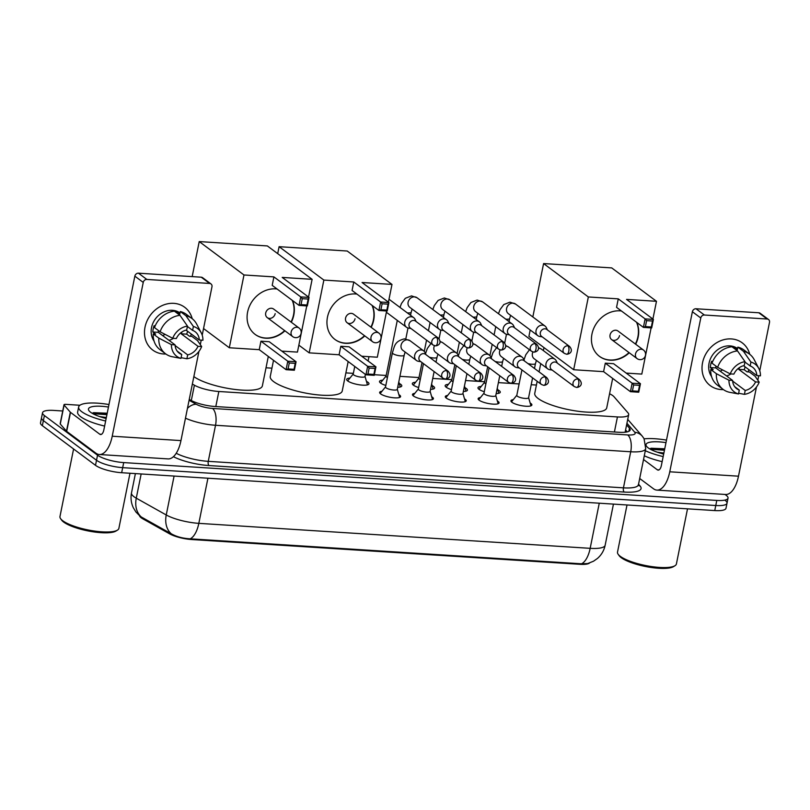 <?xml version="1.0" encoding="UTF-8"?>
<svg xmlns="http://www.w3.org/2000/svg" width="810" height="810" viewBox="0 0 810 810"><rect width="100%" height="100%" fill="white"/><g stroke="black" fill="none" stroke-linecap="round" stroke-linejoin="round"><path stroke-width="1.21" d="M398.854 394.622A10.682 2.714 -168.6 0 1 399.603 395.108A10.682 2.714 -168.6 0 1 400.585 396.617A10.682 2.714 -168.6 0 1 392.151 397.599A10.682 2.714 -168.6 0 1 380.639 393.903A10.682 2.714 -168.6 0 1 379.647 392.394A10.682 2.714 -168.6 0 1 382.016 391.23M431.679 396.718A10.682 2.714 -168.6 0 1 432.418 397.204A10.682 2.714 -168.6 0 1 433.411 398.712A10.682 2.714 -168.6 0 1 424.977 399.694A10.682 2.714 -168.6 0 1 413.464 395.999A10.682 2.714 -168.6 0 1 412.472 394.49A10.682 2.714 -168.6 0 1 414.841 393.326M464.505 398.814A10.682 2.714 -168.6 0 1 465.244 399.3A10.682 2.714 -168.6 0 1 466.236 400.808A10.682 2.714 -168.6 0 1 457.802 401.79A10.682 2.714 -168.6 0 1 446.29 398.095A10.682 2.714 -168.6 0 1 445.298 396.586A10.682 2.714 -168.6 0 1 447.667 395.422M497.33 400.909A10.682 2.714 -168.6 0 1 498.069 401.395A10.682 2.714 -168.6 0 1 499.061 402.904A10.682 2.714 -168.6 0 1 490.627 403.886A10.682 2.714 -168.6 0 1 479.115 400.191A10.682 2.714 -168.6 0 1 478.123 398.682A10.682 2.714 -168.6 0 1 480.492 397.518M530.155 403.005A10.682 2.714 -168.6 0 1 530.894 403.491A10.682 2.714 -168.6 0 1 531.887 405A10.682 2.714 -168.6 0 1 523.442 405.982A10.682 2.714 -168.6 0 1 511.94 402.286A10.682 2.714 -168.6 0 1 510.948 400.778A10.682 2.714 -168.6 0 1 513.317 399.613M366.454 381.368A11.36 2.886 -168.6 0 1 367.902 382.249A11.36 2.886 -168.6 0 1 368.955 383.849A11.36 2.886 -168.6 0 1 359.984 384.892A11.36 2.886 -168.6 0 1 347.733 380.963A11.36 2.886 -168.6 0 1 346.68 379.363A11.36 2.886 -168.6 0 1 349.95 378.047M399.279 383.464A11.36 2.886 -168.6 0 1 400.727 384.345A11.36 2.886 -168.6 0 1 401.78 385.945A11.36 2.886 -168.6 0 1 397.7 387.301M385.823 385.438A11.36 2.886 -168.6 0 1 380.558 383.059A11.36 2.886 -168.6 0 1 379.505 381.459A11.36 2.886 -168.6 0 1 382.776 380.143M432.105 385.56A11.36 2.886 -168.6 0 1 433.552 386.441A11.36 2.886 -168.6 0 1 434.606 388.041A11.36 2.886 -168.6 0 1 430.525 389.397M418.638 387.534A11.36 2.886 -168.6 0 1 413.383 385.155A11.36 2.886 -168.6 0 1 412.33 383.555A11.36 2.886 -168.6 0 1 415.601 382.239M464.93 387.656A11.36 2.886 -168.6 0 1 466.378 388.537A11.36 2.886 -168.6 0 1 467.431 390.136A11.36 2.886 -168.6 0 1 463.35 391.493M451.464 389.63A11.36 2.886 -168.6 0 1 446.209 387.251A11.36 2.886 -168.6 0 1 445.156 385.641A11.36 2.886 -168.6 0 1 448.426 384.325M497.755 389.752A11.36 2.886 -168.6 0 1 499.203 390.633A11.36 2.886 -168.6 0 1 500.256 392.232A11.36 2.886 -168.6 0 1 496.176 393.589M484.289 391.726A11.36 2.886 -168.6 0 1 479.034 389.347A11.36 2.886 -168.6 0 1 477.981 387.737A11.36 2.886 -168.6 0 1 481.251 386.421M192.355 384.061L194.4 385.206A20.027 5.083 11.4 0 0 218.842 391.493L617.443 416.937A20.027 5.083 11.4 0 0 628.681 414.629A20.027 5.083 11.4 0 0 628.013 412.877L613.99 396.718A20.027 5.083 11.4 0 0 612.805 395.644A20.027 5.083 11.4 0 0 609.565 393.761M139.553 515.808A18.023 4.576 11.4 0 0 142.762 518.795L169.654 533.861A18.023 4.576 11.4 0 0 191.646 539.531L579.919 564.307A18.023 4.576 11.4 0 0 589.579 562.99M536.422 385.044L531.208 384.72M519.109 383.94L498.383 382.624M484.653 381.743L465.558 380.528M451.828 379.647L432.732 378.432M419.003 377.551L399.907 376.336M386.178 375.455L374.372 374.706M353.352 373.359L345.88 372.883M271.937 368.165L266.014 367.791M141.375 517.053A23.358 17.759 -60.7 0 1 136.272 498.17A26.7 6.774 11.4 0 1 133.974 496.702A26.7 6.774 11.4 0 1 131.493 492.936C130.511 498.089 131.119 503.03 133.336 507.769L135.918 511.991L140.363 516.466L171.264 533.78C176.529 536.746 182.847 538.427 190.198 538.822L581.529 563.801L587.635 563.578L593.507 561.219L597.456 558.444C601.476 554.911 604.037 550.516 605.151 545.262L613.443 504.103M725.011 494.444L726.175 495.315A20.027 5.083 -168.6 0 1 728.028 498.14A20.027 5.083 -168.6 0 1 716.789 500.438L123.707 462.591A20.027 5.083 -168.6 0 1 97.544 455.2L44.398 415.55L43.376 420.613A20.027 5.083 -168.6 0 1 41.523 417.788A20.027 5.083 -168.6 0 0 43.376 420.613L96.522 460.262L43.376 420.613L42.353 425.675A20.027 5.083 -168.6 0 1 40.5 422.85L42.545 412.725A20.027 5.083 -168.6 0 1 53.784 410.417L62.734 410.994M123.707 462.591L122.685 467.653A20.027 5.083 -168.6 0 1 96.522 460.262A20.027 5.083 -168.6 0 0 122.685 467.653L715.777 505.511L122.685 467.653L121.662 472.716A20.027 5.083 -168.6 0 1 95.499 465.325L42.353 425.675M725.153 500.377A20.027 5.083 -168.6 0 1 727.015 503.202A20.027 5.083 -168.6 0 1 715.777 505.511A20.027 5.083 -168.6 0 0 727.015 503.202L725.993 508.265A20.027 5.083 -168.6 0 1 714.754 510.573L121.662 472.716M44.398 415.55A20.027 5.083 -168.6 0 1 42.545 412.725M189.256 399.421L190.664 400.211A20.027 5.083 11.4 0 0 215.106 406.509L618.911 432.277A20.027 5.083 11.4 0 0 630.16 429.978A20.027 5.083 11.4 0 0 629.491 428.217L626.606 424.906M625.583 429.968L627.254 431.882M731.359 338.924A26.7 22.761 -53.3 0 1 749.736 354.284A26.7 22.761 -53.3 0 0 742.223 342.843L742.223 342.843A26.7 22.761 -53.3 0 0 731.359 338.924A26.7 22.761 -53.3 0 0 702.553 362.728A26.7 22.761 -53.3 0 0 721.153 389.559A26.7 22.761 -53.3 0 1 710.289 385.641A26.7 22.761 -53.3 0 1 704.589 356.43A26.7 22.761 -53.3 0 1 731.359 338.924M748.875 369.654A26.7 22.761 -53.3 0 1 747.994 371.891A26.7 22.761 -53.3 0 0 748.875 369.654M723.391 389.59A26.7 22.761 -53.3 0 1 721.153 389.559A26.7 22.761 -53.3 0 0 723.391 389.59M639.697 478.497L653.467 488.764A26.7 12.201 -86.3 0 0 656.87 490.101A26.7 12.201 -86.3 0 0 669.759 471.795L700.771 317.996L692.378 311.739L661.365 465.537A6.672 3.048 93.7 0 1 658.145 470.114A6.672 3.048 93.7 0 1 657.295 469.78L643.525 459.513M656.87 490.101L725.598 494.485A26.7 12.201 -86.3 0 0 738.487 476.189L756.469 386.998M757.846 380.204L758.747 375.708M759.75 370.747L769.5 322.38A3.341 2.845 126.7 0 0 767.171 319.029L758.788 312.771A3.341 2.845 -53.3 0 1 760.144 313.257L768.538 319.525M692.378 311.739A3.341 2.845 -53.3 0 1 695.982 308.762L704.376 315.019L767.171 319.029M704.376 315.019A3.341 2.845 126.7 0 0 700.771 317.996M695.982 308.762L758.788 312.771M722.571 369.917A16.686 14.226 -53.3 0 1 720.201 371.193M744.927 362.06L750.151 365.948A13.355 11.38 -53.3 0 1 752.692 367.315A13.355 11.38 -53.3 0 1 756.823 375.587L743.6 365.715M738.639 393.265L744.42 394.349L745.2 390.46A13.355 11.38 -53.3 0 0 755.548 381.915L738.771 369.39A13.355 11.38 126.7 0 0 739.449 367.558M745.2 390.46L732.645 381.085M730.893 373.926A13.355 11.38 -53.3 0 1 726.529 375.921M728.737 347.318L728.615 347.227A19.359 16.504 -53.3 0 1 729.446 347.146M711.575 376.569A19.359 16.504 -53.3 0 1 711.747 356.279A19.359 16.504 -53.3 0 1 729.952 345.89A19.359 16.504 -53.3 0 1 737.566 348.533M712.527 361.908L711.646 361.25A19.359 16.504 -53.3 0 0 710.37 367.578L713.164 369.664L710.765 369.512L716.354 373.683L728.96 380.214L732.604 380.447L715.817 367.922A13.355 11.38 126.7 0 1 715.878 366.049M755.548 381.915L759.193 382.148L755.011 376.154L749.412 371.982L747.012 371.83L744.218 369.735A19.359 16.504 -53.3 0 0 745.068 366.808M734.69 386.664L739.277 390.086L738.497 393.974L729.192 392.212A22.032 18.782 -53.3 0 1 723.148 389.408L717.559 385.236A22.032 18.782 -53.3 0 1 710.765 369.512M712.041 363.184A22.032 18.782 -53.3 0 1 731.926 346.751L737.525 350.922L745.008 361.675L744.218 365.573A13.355 11.38 -53.3 0 0 733.88 374.119L730.235 373.886L717.63 367.355L712.041 363.184M723.148 389.408A22.032 18.782 -53.3 0 1 716.354 373.683M717.63 367.355A22.032 18.782 -53.3 0 1 737.525 350.922M759.193 382.148A17.354 14.793 -53.3 0 1 744.42 394.349M738.497 393.974A17.354 14.793 -53.3 0 1 728.96 380.214M730.235 373.886A17.354 14.793 -53.3 0 1 745.008 361.675M739.277 390.086A13.355 11.38 -53.3 0 1 736.725 388.719A13.355 11.38 -53.3 0 1 732.604 380.447M732.574 347.227A19.359 16.504 -53.3 0 1 734.538 347.601L737.333 349.687L737.849 347.125A22.032 18.782 -53.3 0 1 743.904 349.93L749.493 354.102A22.032 18.782 -53.3 0 1 754.231 359.701L758.818 368.52A17.354 14.793 -53.3 0 1 760.469 375.82L756.823 375.587M750.151 365.948L750.931 362.06L743.448 351.297L737.849 347.125M743.448 351.297A22.032 18.782 -53.3 0 1 749.493 354.102M750.931 362.06A17.354 14.793 -53.3 0 1 758.818 368.52M734.346 348.553L734.538 347.601M738.771 369.39L744.218 369.735M710.37 367.578L715.817 367.922M687.518 508.832L676.401 563.973A30.041 7.624 -168.6 0 1 674.973 565.724L673.474 566.646A28.704 7.28 -168.6 0 1 648.456 567.04A28.704 7.28 -168.6 0 1 621.219 557.675A28.704 7.28 -168.6 0 1 619.174 555.701L618.141 554.263A30.041 7.624 -168.6 0 1 617.514 552.096L627.011 504.974M674.973 565.724A30.041 7.624 -168.6 0 1 648.79 566.129A30.041 7.624 -168.6 0 1 620.288 556.328A30.041 7.624 -168.6 0 1 618.141 554.263M644.163 438.858A33.372 8.464 -168.6 0 1 666.498 440.113M663.684 454.066A23.358 5.933 -168.6 0 1 648.172 447.849A23.358 5.933 -168.6 0 1 646.501 446.239A23.358 5.933 -168.6 0 1 665.982 442.635M663.876 453.094L657.183 452.162M664.737 448.811L651.169 448.244L649.752 448.892M663.177 456.587A33.372 8.464 -168.6 0 1 645.297 450.714M662.155 461.649A33.372 8.464 -168.6 0 1 644.284 455.777M664.615 449.449L650.531 448.457M664.453 450.238L650.379 449.246M612.664 378.422L606.731 407.855A36.713 9.315 -168.6 0 1 577.722 411.217A36.713 9.315 -168.6 0 1 538.154 398.52A36.713 9.315 -168.6 0 1 534.752 393.336L537.182 381.287M629.289 352.785A26.031 22.194 -53.3 0 1 610.092 360.207A26.031 22.194 -53.3 0 1 599.501 356.39A26.031 22.194 -53.3 0 1 593.953 327.908A26.031 22.194 -53.3 0 1 620.055 310.837A26.031 22.194 -53.3 0 1 621.412 310.969M618.263 298.86L645.114 318.897L653.407 319.423L626.555 299.396L656.475 301.3L611.722 267.908L543.591 263.564L588.344 296.956L618.263 298.86L616.552 307.344L643.403 327.382L645.114 318.897L646.603 320.659L652.526 321.033L653.407 319.423L651.696 327.908L643.403 327.382L645.408 326.602L651.331 326.987L651.696 327.908M636.802 322.451A26.031 22.194 -53.3 0 1 635.678 344.23M588.344 296.956L573.662 369.735L603.592 371.648L605.293 363.163L613.595 363.7L640.447 383.727L638.736 392.212L630.443 391.686L603.592 371.648M626.181 373.086L641.803 374.088L651.119 327.868M652.9 319.049L656.475 301.3M543.591 263.564L532.828 316.953M530.196 329.984L528.91 336.352L573.662 369.735M652.526 321.033L651.331 326.987M646.603 320.659L645.408 326.602M638.736 392.212L638.361 391.291L632.438 390.906L630.443 391.686L632.144 383.201L605.293 363.163M632.438 390.906L633.643 384.963L632.144 383.201L640.447 383.727L639.566 385.337L633.643 384.963M638.361 391.291L639.566 385.337M611.601 339.592L637.055 358.587A5.336 4.556 -53.3 0 1 635.506 354A5.336 4.556 -53.3 0 1 641.267 349.242A5.336 4.556 -53.3 0 1 643.444 350.021L617.99 331.027A5.336 4.556 126.7 0 0 610.051 335.006A5.336 4.556 126.7 0 0 611.601 339.592A5.336 4.556 126.7 0 0 619.529 335.613M636.528 322.248A26.031 22.194 -53.3 0 1 637.905 336.788A26.031 22.194 -53.3 0 1 635.394 344.017M629.005 352.583A26.031 22.194 -53.3 0 1 599.37 356.279M348.168 361.543L342.235 390.977A36.713 9.315 -168.6 0 1 313.227 394.338A36.713 9.315 -168.6 0 1 273.658 381.642A36.713 9.315 -168.6 0 1 270.257 376.458L273.517 360.328M364.804 335.907A26.031 22.194 -53.3 0 1 345.607 343.329A26.031 22.194 -53.3 0 1 335.016 339.501A26.031 22.194 -53.3 0 1 329.457 311.02A26.031 22.194 -53.3 0 1 355.56 293.959A26.031 22.194 -53.3 0 1 356.916 294.091M353.778 281.981L380.629 302.019L388.921 302.545L362.07 282.508L391.989 284.421L347.237 251.029L279.106 246.685L323.858 280.078L353.778 281.981L352.067 290.466L378.918 310.493L380.629 302.019L382.117 303.77L388.041 304.155L388.921 302.545L387.21 311.03L378.918 310.493L380.913 309.724L386.836 310.098L387.21 311.03M372.317 305.572A26.031 22.194 -53.3 0 1 371.183 327.351M323.858 280.078L309.177 352.856L339.096 354.77L340.808 346.285L349.1 346.822L375.951 366.849L374.24 375.334L365.948 374.807L339.096 354.77M361.695 356.208L377.318 357.21L386.633 310.989M388.415 302.171L391.989 284.421M279.106 246.685L277.698 253.641M298.85 345.151L309.177 352.856M388.041 304.155L386.836 310.098M382.117 303.77L380.913 309.724M374.24 375.334L373.876 374.412L367.953 374.028L365.948 374.807L367.659 366.322L340.808 346.285M367.953 374.028L369.147 368.084L367.659 366.322L375.951 366.849L375.07 368.459L369.147 368.084M373.876 374.412L375.07 368.459M347.115 322.714L372.559 341.699A5.336 4.556 -53.3 0 1 371.02 337.122A5.336 4.556 -53.3 0 1 376.782 332.363A5.336 4.556 -53.3 0 1 378.948 333.143L353.494 314.148A5.336 4.556 126.7 0 0 345.566 318.127A5.336 4.556 126.7 0 0 347.115 322.714A5.336 4.556 126.7 0 0 355.043 318.735M372.033 305.36A26.031 22.194 -53.3 0 1 373.41 319.909A26.031 22.194 -53.3 0 1 370.909 327.139M364.52 335.704A26.031 22.194 -53.3 0 1 334.874 339.4M268.302 356.44L262.369 385.874A36.713 9.315 -168.6 0 1 233.432 389.256A36.713 9.315 -168.6 0 1 193.863 376.589M284.928 330.814A26.031 22.194 -53.3 0 1 265.741 338.226A26.031 22.194 -53.3 0 1 255.15 334.408A26.031 22.194 -53.3 0 1 249.591 305.927A26.031 22.194 -53.3 0 1 275.694 288.856A26.031 22.194 -53.3 0 1 277.05 288.988M273.901 276.888L300.753 296.916L309.055 297.452L282.204 277.415L312.123 279.328L267.371 245.936L199.23 241.582L243.982 274.975L273.901 276.888L272.2 285.363L299.052 305.4L300.753 296.916L302.251 298.677L308.175 299.052L309.055 297.452L307.344 305.927L299.052 305.4L301.047 304.631L306.97 305.005L307.344 305.927M292.45 300.48A26.031 22.194 -53.3 0 1 291.317 322.248M243.982 274.975L229.311 347.763L259.23 349.667L260.942 341.192L269.234 341.719L296.085 361.756L294.374 370.231L286.082 369.704L259.23 349.667M281.829 351.115L297.442 352.107L306.767 305.897M308.539 297.067L312.123 279.328M199.23 241.582L192.173 276.605M203.543 328.546L229.311 347.763M308.175 299.052L306.97 305.005M302.251 298.677L301.047 304.631M294.374 370.231L294.01 369.309L288.076 368.935L286.082 369.704L287.793 361.219L260.942 341.192M288.076 368.935L289.281 362.981L287.793 361.219L296.085 361.756L295.204 363.366L289.281 362.981M294.01 369.309L295.204 363.366M267.239 317.611L292.693 336.606A5.336 4.556 -53.3 0 1 291.144 332.019A5.336 4.556 -53.3 0 1 296.906 327.26A5.336 4.556 -53.3 0 1 299.082 328.04L273.628 309.055A5.336 4.556 126.7 0 0 265.7 313.035A5.336 4.556 126.7 0 0 267.239 317.611A5.336 4.556 126.7 0 0 275.177 313.642M292.167 300.267A26.031 22.194 -53.3 0 1 293.544 314.807A26.031 22.194 -53.3 0 1 291.033 322.046M284.654 330.601A26.031 22.194 -53.3 0 1 255.008 334.307M484.522 382.371L479.196 388.962A10.014 2.541 11.4 0 0 479.044 389.276A10.014 2.541 11.4 0 0 479.034 389.347L479.044 389.276M484.593 382.279A6.004 1.529 11.4 0 0 484.501 382.472A6.004 1.529 11.4 0 0 485.058 383.312A6.004 1.529 11.4 0 0 485.889 383.808M547.418 329.913L546.345 327.685A6.004 5.123 126.7 0 0 544.988 326.025A6.004 5.123 126.7 0 0 542.548 325.144A6.004 5.123 126.7 0 0 536.058 330.5A6.004 5.123 126.7 0 0 537.799 335.654A6.004 5.123 126.7 0 0 539.784 336.484L542.224 336.869M567.79 345.799A4.344 3.696 126.7 0 1 569.551 346.437L546.79 329.447A4.344 3.696 126.7 0 0 545.019 328.809A4.344 3.696 126.7 0 0 540.341 332.677A4.344 3.696 126.7 0 0 541.596 336.403L564.367 353.393L566.686 354.243A4.344 1.984 93.7 0 0 568.782 351.267A4.344 1.984 -86.3 0 0 567.79 345.799A4.344 3.696 126.7 0 0 563.436 348.644A4.344 3.696 126.7 0 0 564.367 353.393M498.676 393.235L498.666 393.306A10.014 2.541 11.4 0 0 498.676 393.235A10.014 2.541 11.4 0 0 498.656 392.891L497.279 388.111M451.696 380.275L446.371 386.866A10.014 2.541 11.4 0 0 446.219 387.18A10.014 2.541 11.4 0 0 446.209 387.251L446.219 387.18M451.767 380.194A6.004 1.529 11.4 0 0 451.676 380.376A6.004 1.529 11.4 0 0 452.233 381.226A6.004 1.529 11.4 0 0 453.063 381.712M514.593 327.827L513.52 325.59A6.004 5.123 126.7 0 0 512.163 323.929A6.004 5.123 126.7 0 0 509.723 323.048A6.004 5.123 126.7 0 0 503.243 328.404A6.004 5.123 126.7 0 0 504.974 333.558A6.004 5.123 126.7 0 0 506.959 334.388L509.409 334.783M534.965 343.703A4.344 3.696 126.7 0 1 536.726 344.341L513.965 327.351A4.344 3.696 126.7 0 0 512.193 326.714A4.344 3.696 126.7 0 0 507.516 330.581A4.344 3.696 126.7 0 0 508.771 334.307L531.542 351.297L533.861 352.147A4.344 1.984 93.7 0 0 535.957 349.171A4.344 1.984 -86.3 0 0 534.965 343.703A4.344 3.696 126.7 0 0 530.611 346.548A4.344 3.696 126.7 0 0 531.542 351.297M465.851 391.139L465.841 391.21A10.014 2.541 11.4 0 0 465.851 391.139A10.014 2.541 11.4 0 0 465.831 390.795L464.454 386.016M418.871 378.179L413.546 384.77A10.014 2.541 11.4 0 0 413.394 385.084A10.014 2.541 11.4 0 0 413.383 385.155L413.394 385.084M418.942 378.098A6.004 1.529 11.4 0 0 418.851 378.28A6.004 1.529 11.4 0 0 419.408 379.131A6.004 1.529 11.4 0 0 420.238 379.617M481.768 325.731L480.705 323.504A6.004 5.123 126.7 0 0 479.338 321.833A6.004 5.123 126.7 0 0 476.898 320.952A6.004 5.123 126.7 0 0 470.418 326.308A6.004 5.123 126.7 0 0 472.149 331.462A6.004 5.123 126.7 0 0 474.144 332.292L476.584 332.687M502.139 341.607A4.344 3.696 126.7 0 1 503.901 342.245L481.14 325.255A4.344 3.696 126.7 0 0 479.368 324.618A4.344 3.696 126.7 0 0 474.69 328.485A4.344 3.696 126.7 0 0 475.946 332.211L498.717 349.201L501.036 350.052A4.344 1.984 93.7 0 0 503.132 347.075A4.344 1.984 -86.3 0 0 502.139 341.607A4.344 3.696 126.7 0 0 497.796 344.452A4.344 3.696 126.7 0 0 498.717 349.201M433.026 389.043L433.016 389.114A10.014 2.541 11.4 0 0 433.026 389.043A10.014 2.541 11.4 0 0 433.006 388.699L431.629 383.93M386.056 376.083L380.72 382.674A10.014 2.541 11.4 0 0 380.578 382.988A10.014 2.541 11.4 0 0 380.568 383.059L380.578 382.988M386.117 376.002A6.004 1.529 11.4 0 0 386.036 376.184A6.004 1.529 11.4 0 0 386.593 377.035A6.004 1.529 11.4 0 0 387.413 377.531M448.942 323.635L447.879 321.408A6.004 5.123 126.7 0 0 446.512 319.737A6.004 5.123 126.7 0 0 444.072 318.856A6.004 5.123 126.7 0 0 437.592 324.213A6.004 5.123 126.7 0 0 439.334 329.366A6.004 5.123 126.7 0 0 441.318 330.197L443.758 330.591M469.314 339.511A4.344 3.696 126.7 0 1 471.086 340.149L448.315 323.16A4.344 3.696 126.7 0 0 446.553 322.522A4.344 3.696 126.7 0 0 441.865 326.389A4.344 3.696 126.7 0 0 443.121 330.115L465.892 347.105L468.21 347.956A4.344 1.984 93.7 0 0 470.306 344.979A4.344 1.984 -86.3 0 0 469.314 339.511A4.344 3.696 126.7 0 0 464.97 342.357A4.344 3.696 126.7 0 0 465.892 347.105M400.201 386.947L400.191 387.018A10.014 2.541 11.4 0 0 400.201 386.947A10.014 2.541 11.4 0 0 400.18 386.603L398.803 381.834M353.231 373.987L347.905 380.589A10.014 2.541 11.4 0 0 347.753 380.892A10.014 2.541 11.4 0 0 347.743 380.963L347.753 380.892M353.302 373.906A6.004 1.529 11.4 0 0 353.211 374.088A6.004 1.529 11.4 0 0 353.767 374.939A6.004 1.529 11.4 0 0 360.237 377.014A6.004 1.529 11.4 0 0 364.986 376.468L365.401 374.392M416.117 321.54L415.054 319.312A6.004 5.123 126.7 0 0 413.687 317.642A6.004 5.123 126.7 0 0 411.247 316.761A6.004 5.123 126.7 0 0 404.767 322.117A6.004 5.123 126.7 0 0 406.509 327.27A6.004 5.123 126.7 0 0 408.493 328.101L410.933 328.495M436.489 337.416A4.344 3.696 126.7 0 1 438.261 338.053L415.49 321.064A4.344 3.696 126.7 0 0 413.728 320.426A4.344 3.696 126.7 0 0 409.04 324.304A4.344 3.696 126.7 0 0 410.305 328.02L433.067 345.009L435.385 345.86A4.344 1.984 93.7 0 0 437.481 342.883A4.344 1.984 -86.3 0 0 436.489 337.416A4.344 3.696 126.7 0 0 432.145 340.261A4.344 3.696 126.7 0 0 433.067 345.009M367.375 384.851L367.365 384.922A10.014 2.541 11.4 0 0 367.375 384.851A10.014 2.541 11.4 0 0 367.365 384.507L365.006 376.367M516.82 395.27L511.495 401.861A10.014 2.541 11.4 0 0 511.474 401.892M516.891 395.189A6.004 1.529 11.4 0 0 516.8 395.371A6.004 1.529 11.4 0 0 517.357 396.222A6.004 1.529 11.4 0 0 523.837 398.297A6.004 1.529 11.4 0 0 528.586 397.74L532.585 377.865M557.351 363.113L556.278 360.885A6.004 5.123 126.7 0 0 554.921 359.225A6.004 5.123 126.7 0 0 552.471 358.344A6.004 5.123 126.7 0 0 545.991 363.7A6.004 5.123 126.7 0 0 547.732 368.854A6.004 5.123 126.7 0 0 549.717 369.684L552.157 370.069M577.722 378.999A4.344 3.696 126.7 0 1 579.484 379.637L556.713 362.647A4.344 3.696 126.7 0 0 554.951 362.009A4.344 3.696 126.7 0 0 550.274 365.877A4.344 3.696 126.7 0 0 551.529 369.603L574.29 386.593L576.609 387.443A4.344 1.984 93.7 0 0 578.704 384.466A4.344 1.984 -86.3 0 0 577.722 378.999A4.344 3.696 126.7 0 0 573.369 381.844A4.344 3.696 126.7 0 0 574.29 386.593M530.965 405.82A10.014 2.541 11.4 0 0 530.955 405.79L528.606 397.649M478.669 399.765A10.014 2.541 11.4 0 0 478.649 399.796L483.995 393.174M484.066 393.093A6.004 1.529 11.4 0 0 483.975 393.275A6.004 1.529 11.4 0 0 484.532 394.126A6.004 1.529 11.4 0 0 491.012 396.201A6.004 1.529 11.4 0 0 495.76 395.655L499.77 375.769M524.526 361.027L523.452 358.789A6.004 5.123 126.7 0 0 522.096 357.129A6.004 5.123 126.7 0 0 519.645 356.248A6.004 5.123 126.7 0 0 513.165 361.604A6.004 5.123 126.7 0 0 514.907 366.758A6.004 5.123 126.7 0 0 516.891 367.588L519.331 367.983M544.897 376.903A4.344 3.696 126.7 0 1 546.659 377.541L523.888 360.551A4.344 3.696 126.7 0 0 522.126 359.913A4.344 3.696 126.7 0 0 517.448 363.781A4.344 3.696 126.7 0 0 518.704 367.507L541.475 384.497L543.783 385.347A4.344 1.984 93.7 0 0 545.879 382.371A4.344 1.984 -86.3 0 0 544.897 376.903A4.344 3.696 126.7 0 0 540.543 379.748A4.344 3.696 126.7 0 0 541.475 384.497M498.14 403.724A10.014 2.541 11.4 0 0 498.13 403.694L495.781 395.553M451.17 391.078L445.844 397.68A10.014 2.541 11.4 0 0 445.824 397.7M451.241 390.997A6.004 1.529 11.4 0 0 451.16 391.179A6.004 1.529 11.4 0 0 451.707 392.03A6.004 1.529 11.4 0 0 458.187 394.106A6.004 1.529 11.4 0 0 462.935 393.559L466.945 373.673M491.7 358.931L490.627 356.704A6.004 5.123 126.7 0 0 489.27 355.033A6.004 5.123 126.7 0 0 486.82 354.152A6.004 5.123 126.7 0 0 480.34 359.508A6.004 5.123 126.7 0 0 482.082 364.662A6.004 5.123 126.7 0 0 484.066 365.492L486.506 365.887M512.072 374.807A4.344 3.696 126.7 0 1 513.834 375.445L491.062 358.455A4.344 3.696 126.7 0 0 489.301 357.817A4.344 3.696 126.7 0 0 484.623 361.685A4.344 3.696 126.7 0 0 485.878 365.411L508.65 382.401L510.968 383.251A4.344 1.984 93.7 0 0 513.054 380.275A4.344 1.984 -86.3 0 0 512.072 374.807A4.344 3.696 126.7 0 0 507.718 377.652A4.344 3.696 126.7 0 0 508.65 382.401M465.315 401.628A10.014 2.541 11.4 0 0 465.304 401.598L462.955 393.457M413.019 395.584A10.014 2.541 11.4 0 0 412.999 395.604L418.355 388.992M418.426 388.901A6.004 1.529 11.4 0 0 418.335 389.083A6.004 1.529 11.4 0 0 418.892 389.934A6.004 1.529 11.4 0 0 425.361 392.01A6.004 1.529 11.4 0 0 430.11 391.463L434.119 371.587M458.875 356.835L457.802 354.608A6.004 5.123 126.7 0 0 456.445 352.937A6.004 5.123 126.7 0 0 453.995 352.056A6.004 5.123 126.7 0 0 447.515 357.412A6.004 5.123 126.7 0 0 449.256 362.566A6.004 5.123 126.7 0 0 451.241 363.396L453.681 363.791M479.247 372.711A4.344 3.696 126.7 0 1 481.008 373.349L458.247 356.359A4.344 3.696 126.7 0 0 456.475 355.722A4.344 3.696 126.7 0 0 451.798 359.589A4.344 3.696 126.7 0 0 453.053 363.315L475.824 380.305L478.143 381.156A4.344 1.984 93.7 0 0 480.239 378.179A4.344 1.984 -86.3 0 0 479.247 372.711A4.344 3.696 126.7 0 0 474.893 375.556A4.344 3.696 126.7 0 0 475.824 380.305M432.489 399.543A10.014 2.541 11.4 0 0 432.489 399.502L430.13 391.362M380.204 393.488A10.014 2.541 11.4 0 0 380.173 393.508L385.53 386.897M385.6 386.805A6.004 1.529 11.4 0 0 385.509 386.988A6.004 1.529 11.4 0 0 386.066 387.838A6.004 1.529 11.4 0 0 392.536 389.914A6.004 1.529 11.4 0 0 397.285 389.367L404.18 355.185A6.004 1.529 11.4 0 1 401.132 355.894A6.004 1.529 11.4 0 1 392.951 353.656A6.004 1.529 11.4 0 1 392.394 352.816C394.723 345.799 394.48 341.385 404.494 338.833L410.022 340.696A6.004 5.123 126.7 0 0 407.582 339.815A6.004 5.123 126.7 0 0 407.248 339.805A6.004 5.123 126.7 0 0 401.487 343.926A6.004 5.123 126.7 0 0 402.843 350.335L416.431 360.47A6.004 5.123 126.7 0 0 418.416 361.3L420.866 361.695M426.05 354.74L424.977 352.512A6.004 5.123 126.7 0 0 423.62 350.841A6.004 5.123 126.7 0 0 421.18 349.96A6.004 5.123 126.7 0 0 414.69 355.317A6.004 5.123 126.7 0 0 416.431 360.47M446.421 370.615A4.344 3.696 126.7 0 1 448.183 371.253L425.422 354.264A4.344 3.696 126.7 0 0 423.65 353.626A4.344 3.696 126.7 0 0 418.972 357.504A4.344 3.696 126.7 0 0 420.228 361.219L442.999 378.209L445.318 379.06A4.344 1.984 93.7 0 0 447.414 376.083A4.344 1.984 -86.3 0 0 446.421 370.615A4.344 3.696 126.7 0 0 442.068 373.461A4.344 3.696 126.7 0 0 442.999 378.209M399.674 397.447A10.014 2.541 11.4 0 0 399.664 397.406L397.305 389.266M173.816 303.345A26.7 22.761 -53.3 0 1 192.203 318.705A26.7 22.761 -53.3 0 0 184.68 307.263L184.68 307.263A26.7 22.761 -53.3 0 0 173.816 303.345A26.7 22.761 -53.3 0 0 145.02 327.149A26.7 22.761 -53.3 0 0 163.61 353.98A26.7 22.761 -53.3 0 1 152.746 350.062A26.7 22.761 -53.3 0 1 147.055 320.851A26.7 22.761 -53.3 0 1 173.816 303.345M191.342 334.074A26.7 22.761 -53.3 0 1 190.451 336.302A26.7 22.761 -53.3 0 0 191.342 334.074M165.858 354.01A26.7 22.761 -53.3 0 1 163.61 353.98A26.7 22.761 -53.3 0 0 165.858 354.01M70.318 412.199A3.341 0.85 11.4 0 0 70.51 412.381L66.683 431.365A3.341 0.85 -168.6 0 1 66.481 431.183L70.318 412.199L64.101 405.041A3.341 0.85 11.4 0 1 63.99 404.747A3.341 0.85 11.4 0 1 65.863 404.362L79.917 405.263M66.683 431.365L95.924 453.185A26.7 12.201 -86.3 0 0 99.336 454.511A26.7 12.201 -86.3 0 0 112.225 436.215L143.238 282.417L134.845 276.159L103.832 429.958A6.672 3.048 93.7 0 1 100.612 434.535A6.672 3.048 93.7 0 1 99.762 434.2L70.51 412.381M66.481 431.183L60.274 424.025A3.341 0.85 -168.6 0 1 60.163 423.731L63.99 404.747M99.336 454.511L168.065 458.905A26.7 12.201 -86.3 0 0 180.954 440.599L198.936 351.408M200.303 344.625L201.214 340.119M202.206 335.168L211.967 286.801A3.341 2.845 126.7 0 0 209.638 283.449L201.244 277.192A3.341 2.845 -53.3 0 1 202.601 277.678L210.995 283.935M134.845 276.159A3.341 2.845 -53.3 0 1 138.439 273.183L146.833 279.44L209.638 283.449M146.833 279.44A3.341 2.845 126.7 0 0 143.238 282.417M138.439 273.183L201.244 277.192M165.037 334.338A16.686 14.226 -53.3 0 1 162.668 335.613M187.394 326.47L192.608 330.369A13.355 11.38 -53.3 0 1 195.159 331.735A13.355 11.38 -53.3 0 1 199.29 339.998L186.057 330.126M181.106 357.676L186.887 358.769L187.667 354.881A13.355 11.38 -53.3 0 0 198.015 346.326L181.227 333.811A13.355 11.38 126.7 0 0 181.916 331.978M187.667 354.881L175.102 345.505M173.35 338.347A13.355 11.38 -53.3 0 1 168.996 340.342M171.204 311.739L171.072 311.647A19.359 16.504 -53.3 0 1 171.902 311.567M154.032 340.98A19.359 16.504 -53.3 0 1 154.214 320.699A19.359 16.504 -53.3 0 1 172.419 310.301A19.359 16.504 -53.3 0 1 180.033 312.954M154.983 326.329L154.102 325.671A19.359 16.504 -53.3 0 0 152.827 331.999L155.631 334.084L153.222 333.933L158.821 338.104L171.416 344.635L175.061 344.868L158.284 332.343A13.355 11.38 126.7 0 1 158.345 330.47M198.015 346.326L201.66 346.558L197.478 340.575L191.879 336.393L189.479 336.241L186.685 334.155A19.359 16.504 -53.3 0 0 187.535 331.229M177.157 351.074L181.744 354.496L180.954 358.395L171.659 356.633A22.032 18.782 -53.3 0 1 165.615 353.828L160.015 349.657A22.032 18.782 -53.3 0 1 153.222 333.933M154.507 327.604A22.032 18.782 -53.3 0 1 174.393 311.161L179.982 315.343L187.474 326.096L186.685 329.984A13.355 11.38 -53.3 0 0 176.337 338.539L172.692 338.307L160.096 331.776L154.507 327.604M165.615 353.828A22.032 18.782 -53.3 0 1 158.821 338.104M160.096 331.776A22.032 18.782 -53.3 0 1 179.982 315.343M201.66 346.558A17.354 14.793 -53.3 0 1 186.887 358.769M180.954 358.395A17.354 14.793 -53.3 0 1 171.416 344.635M172.692 338.307A17.354 14.793 -53.3 0 1 187.474 326.096M181.744 354.496A13.355 11.38 -53.3 0 1 179.192 353.13A13.355 11.38 -53.3 0 1 175.061 344.868M175.041 311.647A19.359 16.504 -53.3 0 1 177.005 312.022L179.8 314.108L180.316 311.546A22.032 18.782 -53.3 0 1 186.361 314.341L191.96 318.512A22.032 18.782 -53.3 0 1 196.688 324.121L201.285 332.93A17.354 14.793 -53.3 0 1 202.935 340.23L199.29 339.998M192.608 330.369L193.398 326.47L185.915 315.718L180.316 311.546M185.915 315.718A22.032 18.782 -53.3 0 1 191.96 318.512M193.398 326.47A17.354 14.793 -53.3 0 1 201.285 332.93M176.813 312.974L177.005 312.022M181.227 333.811L186.685 334.155M152.827 331.999L158.284 332.343M129.985 473.253L118.868 528.393A30.041 7.624 -168.6 0 1 117.44 530.145L115.931 531.066A28.704 7.28 -168.6 0 1 90.912 531.451A28.704 7.28 -168.6 0 1 63.686 522.096A28.704 7.28 -168.6 0 1 61.631 520.121L60.608 518.683A30.041 7.624 -168.6 0 1 59.97 516.517L73.589 448.973M117.44 530.145A30.041 7.624 -168.6 0 1 91.257 530.55A30.041 7.624 -168.6 0 1 62.755 520.749A30.041 7.624 -168.6 0 1 60.608 518.683M105.634 421.008A33.372 8.464 -168.6 0 1 81.739 411.703A33.372 8.464 -168.6 0 1 78.651 406.995A33.372 8.464 -168.6 0 1 108.955 404.534M104.611 426.07A33.372 8.464 -168.6 0 1 80.727 416.765A33.372 8.464 -168.6 0 1 77.628 412.057L78.651 406.995M106.14 418.486A23.358 5.933 -168.6 0 1 90.629 412.27A23.358 5.933 -168.6 0 1 88.958 410.66A23.358 5.933 -168.6 0 1 108.449 407.045M106.343 417.514L99.65 416.573M107.203 413.232L93.636 412.665L92.208 413.302M107.072 413.869L92.998 412.867M106.92 414.659L92.836 413.667M579.919 564.307L580.041 563.679M191.646 539.531L191.778 538.903M169.654 533.861L169.837 532.95M142.762 518.795L142.945 517.874M614.405 431.993L617.443 416.937M215.804 406.549L218.842 391.493M191.302 400.555L194.4 385.206M190.198 538.822A23.358 10.682 -86.3 0 0 198.825 523.351L590.166 548.329A23.358 10.682 93.7 0 1 581.529 563.801M171.264 533.78A23.358 17.759 -60.7 0 1 166.242 514.968A26.7 6.774 11.4 0 0 198.825 523.351L207.927 478.224M599.268 503.202L590.166 548.329A26.7 6.774 11.4 0 0 605.151 545.262M141.153 473.961L136.272 498.17L166.242 514.968L174.089 476.067M714.754 510.573L716.789 500.438M95.499 465.325L97.544 455.2M638.543 484.218L640.062 485.97A30.041 7.624 -168.6 0 1 624.206 492.055L209.02 465.558A30.041 7.624 -168.6 0 1 173.421 456.688M638.432 484.775L645.712 448.7A26.7 6.774 -168.6 0 1 630.717 451.767L623.447 487.843A26.7 6.774 11.4 0 0 638.432 484.775L638.179 484.987M189.084 400.261L196.202 404.241A13.355 3.392 11.4 0 0 212.493 408.442L627.679 434.94A13.355 6.105 93.7 0 1 630.717 451.767L215.531 425.27L208.261 461.346L623.447 487.843A3.341 1.529 -86.3 0 0 624.206 492.055M212.493 408.442A13.355 6.105 93.7 0 1 215.531 425.27A26.7 6.774 -168.6 0 1 185.48 418.162M176.226 453.266A26.7 6.774 11.4 0 0 208.261 461.346A3.341 1.529 -86.3 0 0 209.02 465.558M627.679 434.94A13.355 3.392 11.4 0 0 634.726 432.236L626.94 423.255M638.422 485.231A3.341 3.068 139.1 0 0 640.062 485.97M187.454 408.372A13.355 10.145 -60.7 0 1 196.202 404.241M634.726 432.236A13.355 12.271 -40.9 0 1 642.259 436.144L627.72 419.388M628.864 431.335L629.491 428.217M669.759 471.795L738.487 476.189M657.295 469.78L659.036 469.891M498.474 313.713L499.972 309.734L503.79 304.57L509.976 302.16L515.504 304.023A6.004 5.123 126.7 0 0 513.064 303.142A6.004 5.123 126.7 0 0 512.73 303.132A6.004 5.123 126.7 0 0 506.969 307.253A6.004 5.123 126.7 0 0 508.326 313.652L537.799 335.654M505.784 319.17A6.004 1.529 11.4 0 0 506.614 319.221A6.004 1.529 11.4 0 0 509.652 318.512L510.604 315.363M465.649 311.617L467.147 307.638L470.974 302.474L477.151 300.065L482.679 301.927A6.004 5.123 126.7 0 0 480.239 301.047A6.004 5.123 126.7 0 0 479.905 301.036A6.004 5.123 126.7 0 0 474.144 305.157A6.004 5.123 126.7 0 0 475.5 311.567L504.974 333.558M472.959 317.075A6.004 1.529 11.4 0 0 473.789 317.125A6.004 1.529 11.4 0 0 476.837 316.416L477.778 313.267M432.824 309.521L434.322 305.542L438.149 300.389L444.325 297.979L449.854 299.842A6.004 5.123 126.7 0 0 447.414 298.961A6.004 5.123 126.7 0 0 447.079 298.951A6.004 5.123 126.7 0 0 441.318 303.061A6.004 5.123 126.7 0 0 442.675 309.471L472.149 331.462M440.134 314.979A6.004 1.529 11.4 0 0 440.964 315.029A6.004 1.529 11.4 0 0 444.012 314.32L444.953 311.172M399.998 307.425L401.497 303.446L405.324 298.293L411.5 295.883L417.039 297.746A6.004 5.123 126.7 0 0 414.588 296.865A6.004 5.123 126.7 0 0 414.254 296.855A6.004 5.123 126.7 0 0 408.493 300.976A6.004 5.123 126.7 0 0 409.85 307.375L439.334 329.366M407.308 312.883A6.004 1.529 11.4 0 0 408.139 312.933A6.004 1.529 11.4 0 0 411.186 312.235L412.138 309.076M538.468 347.611L541.323 349.08A6.004 5.123 126.7 0 0 538.883 348.199A6.004 5.123 126.7 0 0 538.539 348.189A6.004 5.123 126.7 0 0 538.458 348.189M527.917 363.558A6.004 1.529 11.4 0 0 532.433 364.277A6.004 1.529 11.4 0 0 535.471 363.568L536.422 360.42M532.929 351.985A6.004 5.123 126.7 0 0 534.134 358.708L547.732 368.854M505.642 345.516L508.498 346.984A6.004 5.123 126.7 0 0 506.058 346.103A6.004 5.123 126.7 0 0 505.713 346.093A6.004 5.123 126.7 0 0 505.632 346.093M495.092 361.462A6.004 1.529 11.4 0 0 499.608 362.181A6.004 1.529 11.4 0 0 502.645 361.473L503.597 358.324M500.104 349.89A6.004 5.123 126.7 0 0 501.309 356.613L514.907 366.758M472.817 343.43L475.673 344.888A6.004 5.123 126.7 0 0 473.232 344.007A6.004 5.123 126.7 0 0 472.898 343.997A6.004 5.123 126.7 0 0 472.807 343.997M462.267 359.367A6.004 1.529 11.4 0 0 466.783 360.085A6.004 1.529 11.4 0 0 469.82 359.377L470.772 356.228M467.279 347.794A6.004 5.123 126.7 0 0 468.494 354.517L482.082 364.662M439.992 341.334L442.847 342.792A6.004 5.123 126.7 0 0 440.407 341.911A6.004 5.123 126.7 0 0 440.073 341.901A6.004 5.123 126.7 0 0 439.982 341.901M429.442 357.271A6.004 1.529 11.4 0 0 433.957 357.99A6.004 1.529 11.4 0 0 437.005 357.281L437.947 354.132M434.454 345.698A6.004 5.123 126.7 0 0 435.669 352.421L449.256 362.566M112.225 436.215L180.954 440.599M99.762 434.2L101.493 434.312M64.101 405.041L60.274 424.025M625.128 432.226L628.681 414.629M131.493 492.936L135.402 473.597M728.028 498.14L727.015 503.202M645.712 448.7L644.041 438.635L642.259 436.144M543.976 347.591L543.368 350.608M540.736 363.639L539.075 371.881M637.055 358.587A5.336 5.336 0 0 0 645.256 356.147A5.336 5.336 0 0 0 643.444 350.021M372.559 341.699A5.336 5.336 0 0 0 380.771 339.268A5.336 5.336 0 0 0 378.948 333.143M292.693 336.606A5.336 5.336 0 0 0 300.905 334.166A5.336 5.336 0 0 0 299.082 328.04M569.551 346.437C574.098 351.844 568.843 354.284 566.686 354.243M484.501 382.472L487.671 366.748M489.918 355.63L492.196 344.331M494.09 334.925L495.75 326.673M504.711 343.025L506.473 334.287M509.034 321.59L509.652 318.512M515.504 304.023L544.988 326.025M536.726 344.341C541.272 349.748 536.017 352.198 533.861 352.147M451.676 380.376L454.845 364.652M457.093 353.535L459.371 342.235M461.265 332.829L462.925 324.577M471.886 340.929L473.658 332.191M476.209 319.494L476.837 316.416M482.679 301.927L512.163 323.929M503.901 342.245C508.447 347.652 503.192 350.102 501.036 350.052M418.851 378.28L422.02 362.566M424.268 351.439L426.546 340.139M428.439 330.733L430.11 322.481M439.06 338.843L440.832 330.095M443.384 317.409L444.012 314.32M449.854 299.842L479.338 321.833M471.086 340.149C475.622 345.556 470.367 348.006 468.21 347.956M386.036 376.184L397.285 320.395M405.8 338.924L408.007 327.999M410.559 315.313L411.186 312.235M417.039 297.746L446.512 319.737M438.261 338.053C442.797 343.46 437.542 345.91 435.385 345.86M353.211 374.088L354.75 366.444M386.38 312.255L406.509 327.27M368.104 360.997L368.975 356.673M389.002 299.224L413.687 317.642M579.484 379.637C584.02 385.044 578.775 387.484 576.609 387.443M516.8 395.371L521.934 369.917M534.489 368.459L535.471 363.568M523.979 359.903L525.801 354.75L529.467 349.748M541.323 349.08L554.921 359.225M546.659 377.541C551.205 382.948 545.95 385.398 543.783 385.347M483.975 393.275L489.108 367.821M501.663 366.363L502.645 361.473M491.164 357.807L492.976 352.654L496.641 347.652M508.498 346.984L522.096 357.129M513.834 375.445C518.38 380.852 513.125 383.302 510.968 383.251M451.16 391.179L456.283 365.725M468.838 364.267L469.82 359.377M458.339 355.712L460.151 350.568L463.826 345.556M475.673 344.888L489.27 355.033M481.008 373.349C485.554 378.756 480.3 381.206 478.143 381.156M418.335 389.083L423.458 363.639M436.013 362.171L437.005 357.281M425.513 353.616L427.336 348.472L431.001 343.46M442.847 342.792L456.445 352.937M448.183 371.253C452.729 376.66 447.474 379.11 445.318 379.06M385.509 386.988L392.394 352.816M405.121 352.036L404.18 355.185M410.022 340.696L423.62 350.841"/></g></svg>

